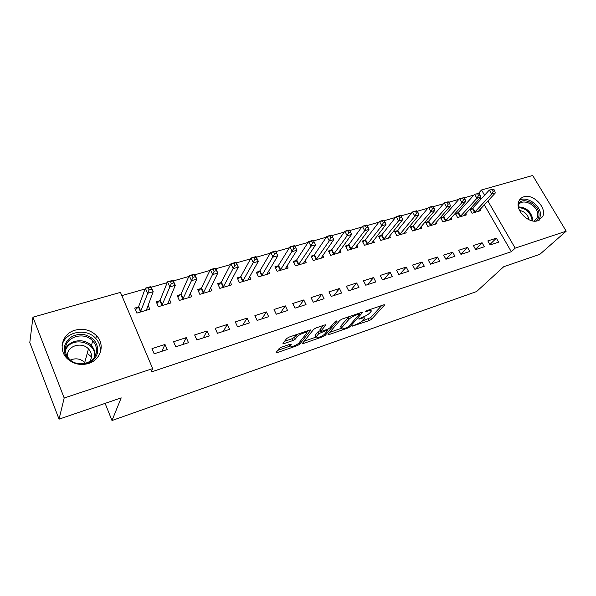 <?xml version="1.0" encoding="UTF-8"?>
<svg xmlns="http://www.w3.org/2000/svg" width="596" height="596" viewBox="0 0 596 596"><rect width="100%" height="100%" fill="white"/><g stroke="black" fill="none" stroke-linecap="round" stroke-linejoin="round"><path stroke-width="0.89" d="M352.296 326.124L369.304 320.574L371.524 319.285L384.621 304.981L383.668 304.876L366.831 310.62L365.125 311.678L368.023 311C370.526 310.211 371.576 310.315 371.166 311.328L369.714 313.034C368.03 314.673 365.594 316.096 362.405 317.296L358.636 318.972L361.429 318.391C363.918 317.594 364.961 317.683 364.566 318.666L363.173 320.298C361.534 321.892 359.142 323.278 355.998 324.47L352.296 326.124M75.156 330.162C83.5 328.105 90.637 329.968 96.567 335.742C105.291 344.481 101.022 359.88 88.491 363.493C80.87 365.594 74.046 364.201 68.019 359.306C57.484 350.604 61.902 333.559 75.156 330.162M523.817 196.814C533.331 193.372 547.337 208.093 542.621 216.676L537.972 220.669C528.719 224.252 514.653 210.001 518.803 201.329C519.742 199.064 521.411 197.559 523.817 196.814M281.357 347.259L279.055 348.623L276.149 352.482L277.349 352.564L297.329 345.613L299.594 344.287L310.762 330.244L309.615 330.117L289.008 337.142L286.639 338.55L282.973 343.423L284.18 343.534L292.949 340.517L295.281 339.146L297.128 336.77C298.879 334.281 308.139 330.936 306.523 333.365L299.088 342.782C297.374 345.159 288.352 348.451 289.887 346.127L291.235 344.346L290.066 344.257L281.357 347.259M152.658 368.604L64.182 398.001L32.951 317.191L120.452 292.375L152.658 368.604L151.093 372.016L511.323 251.721L515.168 248.145L487.871 200.956M478.573 193.26L481.531 189.982L532.69 175.477L566.2 231.181L539.842 254.328L503.732 266.71L476.569 291.563L111.988 420.523L121.197 397.86L59.049 419.167L64.182 398.001M566.2 231.181L515.168 248.145M328.001 334.408L328.977 334.602L347.714 328.083L349.949 326.779L362.495 312.55L361.481 312.438L342.208 319.009L339.869 320.38L328.001 334.408M322.928 336.71L303.58 343.438L302.455 343.356L313.697 329.312L316.051 327.927L324.641 324.999L325.751 325.118L320.842 331.123L321.937 331.227L327.48 329.312L329.782 327.964L334.84 321.929C336.084 321.006 336.882 320.708 337.232 321.043L325.178 335.392L322.928 336.71L322.421 335.69M105.12 403.365L111.988 420.523M188.485 342.67L186.272 337.641L173.57 341.717L175.775 346.79L188.485 342.67M160.302 300.555L159.877 300.682M159.646 300.749L156.219 301.762L158.357 306.687L171.015 302.917L169.383 299.207M229.542 329.365L227.307 324.477L215.208 328.359L217.436 333.291L229.542 329.365M201.627 288.375L201.18 288.509M200.941 288.576L197.678 289.537L199.839 294.335L211.9 290.736L210.485 287.637M268.677 316.677L266.427 311.924L254.887 315.627L257.129 320.425L268.677 316.677M240.33 276.969L237.208 277.885L239.391 282.549L250.901 279.122L249.657 276.477M306.031 304.571L303.766 299.952L292.748 303.483L295.005 308.147L306.031 304.571M277.937 265.883L274.957 266.762L277.155 271.299L288.151 268.021L287.034 265.734M341.709 293.009L339.444 288.509L328.91 291.884L331.175 296.421L341.709 293.009M313.883 255.289L311.03 256.131L313.243 260.549L323.755 257.412L322.741 255.408M375.838 281.945L373.558 277.565L363.478 280.798L365.758 285.216L375.838 281.945M348.273 245.15L345.546 245.954L347.759 250.26L357.824 247.265L356.9 245.485M408.506 271.359L406.226 267.082L396.571 270.182L398.851 274.488L408.506 271.359M381.209 235.442L378.594 236.217L380.814 240.411L390.462 237.543L389.613 235.949M439.803 261.212L437.524 257.047L428.271 260.012L430.55 264.214L439.803 261.212M412.775 226.137L410.272 226.882L412.499 230.972L421.745 228.223L420.962 226.785M469.819 251.482L467.54 247.415L458.667 250.26L460.946 254.365L469.819 251.482M443.066 217.212L440.66 217.92L442.888 221.921L451.761 219.276L451.03 217.972M498.628 242.147L496.356 238.177L487.833 240.903L490.113 244.911L498.628 242.147M472.151 208.637L469.834 209.323L472.062 213.226L480.592 210.686L479.907 209.501M511.323 251.721L484.287 204.8M481.009 199.116L480.205 197.716M473.865 195.078L464.202 197.835M458.853 199.362L448.885 202.208M443.521 203.743L433.247 206.678M427.861 208.213L417.26 211.245M411.866 212.779L400.929 215.908M395.52 217.451L384.234 220.676M378.81 222.226L367.166 225.549M361.727 227.106L349.703 230.54M344.257 232.09L331.845 235.636M326.392 237.193L313.57 240.859M308.102 242.416L294.938 246.178M289.395 247.765L275.866 251.624M270.234 253.233L256.34 257.204M250.618 258.835L236.336 262.918M230.525 264.579L215.849 268.766M209.941 270.457L194.84 274.771M188.843 276.484L173.309 280.917M167.208 282.66L151.228 287.227M145.029 289L121.822 295.623M457.75 212.884L455.396 213.577L457.624 217.533L466.318 214.94L465.618 213.696M484.369 246.766L482.089 242.751L473.395 245.537L475.675 249.59L484.369 246.766M428.077 221.63L425.618 222.353L427.846 226.405L436.905 223.701L436.153 222.338M454.964 256.302L452.684 252.183L443.625 255.088L445.905 259.238L454.964 256.302M397.16 230.741L394.597 231.501L396.824 235.644L406.263 232.835L405.451 231.322M424.315 266.233L422.035 262.009L412.588 265.041L414.868 269.295L424.315 266.233M364.916 240.248L362.249 241.037L364.469 245.284L374.318 242.349L373.431 240.665M392.347 276.596L390.067 272.268L380.203 275.434L382.483 279.792L392.347 276.596M331.264 250.164L328.478 250.99L330.691 255.349L340.979 252.287L340.011 250.395M358.963 287.414L356.691 282.973L346.388 286.281L348.66 290.759L358.963 287.414M296.108 260.526L293.195 261.383L295.4 265.861L306.15 262.657L305.085 260.519M324.075 298.723L321.803 294.163L311.03 297.62L313.295 302.217L324.075 298.723M259.349 271.359L256.302 272.26L258.493 276.857L269.742 273.504L268.558 271.053M287.57 310.553L285.313 305.867L274.033 309.488L276.291 314.211L287.57 310.553M220.87 282.705L217.674 283.644L219.85 288.375L231.628 284.858L230.302 282.005M249.344 322.95L247.102 318.13L235.286 321.922L237.521 326.779L249.344 322.95M181.214 294.394L180.774 294.521M180.543 294.588L177.198 295.579L179.351 300.436L191.703 296.756L190.184 293.374M209.263 335.935L207.043 330.981L194.639 334.952L196.859 339.958L209.263 335.935M138.875 306.873L138.466 306.992M138.242 307.059L134.726 308.095L136.856 313.094L149.82 309.235L148.054 305.13M167.193 349.576L164.995 344.466L151.973 348.645L154.163 353.793L167.193 349.576M59.049 419.167L29.8 342.558L32.951 317.191M484.57 195.235L481.531 189.982M496.356 238.177L489.89 244.524M482.089 242.751L475.526 249.322M467.54 247.415L460.872 254.231M452.684 252.183L445.942 259.223M437.524 257.047L430.923 264.095M422.035 262.009L415.598 269.057M406.226 267.082L399.946 274.13M390.067 272.268L383.966 279.315M373.558 277.565L367.643 284.605M356.691 282.973L350.962 290.006M339.444 288.509L333.916 295.534M321.803 294.163L316.491 301.181M303.766 299.952L298.678 306.955M285.313 305.867L280.463 312.863M266.427 311.924L261.823 318.905M247.102 318.13L242.758 325.081M227.307 324.477L223.239 331.406M207.043 330.981L203.258 337.887M186.272 337.641L182.801 344.518M164.995 344.466L161.836 351.312M364.163 317.862L363.806 316.752M370.734 310.486L370.384 309.406M362.39 321.028L370.682 317.631L381.701 305.547M359.127 313.675L359.671 313.056M329.752 332.337L341.277 328.344M346.917 327.629L348.481 326.712L359.425 314.256L356.371 314.979C353.085 316.215 350.612 317.661 348.951 319.314L341.366 328.158C340.964 329.163 342.052 329.253 344.63 328.426L346.917 327.629M349.055 316.677L348.086 317.586L348.951 319.314M340.927 327.279L340.808 326.049L348.086 317.586M315.917 337.135L304.169 341.21M323.106 325.52L320.119 329.655M328.247 328.999L327.405 330.005M316.111 336.859L315.925 337.127C314.479 339.355 323.084 336.166 324.887 333.82L327.651 330.497L326.571 330.407L318.741 333.656L316.111 336.859L315.269 335.123L315.433 336.122M315.269 335.123L317.892 331.912L320.506 330.452M288.933 344.644L289.41 345.121M306.128 332.553L305.711 331.45M296.637 334.542L296.257 334.959L297.128 336.77M284.568 341.299L292.092 338.722L294.424 337.351L296.257 334.959M306.53 332.71L308.192 330.609M277.736 350.366L289.865 346.164M478.297 211.371L495.276 193.015L491.64 194.058L489.316 190.057L472.792 208.086L470.274 210.09M492.333 189.61L489.316 190.057L493.786 189.2L492.333 189.61L493.264 191.219L494.717 190.802L493.786 189.2M493.264 191.219L491.64 194.058L474.371 212.541M494.717 190.802L495.276 193.015M463.986 215.633L480.637 197.239L476.927 198.304L474.602 194.251L458.391 212.325L455.843 214.381M477.612 193.812L474.602 194.251L479.102 193.387L477.612 193.812L478.551 195.436L480.033 195.011L479.102 193.387M478.551 195.436L476.927 198.304L459.978 216.832M480.033 195.011L480.637 197.239M449.377 219.984L465.692 201.552L461.907 202.64L459.576 198.535L443.7 216.653L441.122 218.747M462.593 198.103L459.576 198.535L464.105 197.671L462.593 198.103L463.524 199.749L465.044 199.31L464.105 197.671M463.524 199.749L461.907 202.64L445.294 221.205M465.044 199.31L465.692 201.552M518.2 204.123C522.193 195.965 538.695 203.869 539 214.024C539.186 217.287 538.024 219.648 535.521 221.109M533.979 221.086L537.1 218.084L537.719 214.284C537.436 204.547 521.381 197.373 518.215 205.627M519.518 210.41C524.756 211.52 527.944 214.649 529.077 219.79M539.291 220.125L540.594 214.426C540.244 204.756 526.141 195.533 519.213 200.457M71.468 361.75C65.784 357.794 63.444 352.661 64.45 346.358C67.415 337.597 73.956 333.671 84.058 334.565C93.751 337.269 98.28 343.147 97.632 352.221C95.949 358.963 91.307 363.031 83.708 364.417M96.284 352.459C96.992 348.139 95.792 344.279 92.7 340.875C84.982 331.972 67.437 335.801 65.59 347.036C64.74 351.849 66.201 356.058 69.97 359.664C78.314 367.814 94.809 363.135 96.284 352.459M70.403 360.044C75.789 357.861 80.564 358.673 84.736 362.48L85.481 363.337M67.318 356.497L67.497 353.808C68.898 345.114 82.427 342.03 88.461 348.876C90.912 351.536 91.858 354.568 91.3 357.965L89.914 361.444M90.666 356.199L87.247 353.324M100.068 352.653C100.925 347.364 99.472 342.618 95.725 338.431C86.383 327.457 64.837 331.704 62.073 345.434M434.477 224.424L450.427 205.955L446.56 207.065L444.229 202.916L428.703 221.071L426.095 223.209M447.246 202.484L444.229 202.916L448.095 201.813L448.795 202.044L447.246 202.484L448.177 204.145L449.727 203.705L448.795 202.044M448.177 204.145L446.56 207.065L430.305 225.668M449.727 203.705L450.427 205.955M419.264 228.961L434.834 210.448L430.886 211.587L428.554 207.386L413.4 225.579L410.756 227.769M431.571 206.961L428.554 207.386L432.502 206.261L433.15 206.507L431.571 206.961L432.502 208.645L434.089 208.19L433.15 206.507M432.502 208.645L430.886 211.587L415.002 230.227M434.089 208.19L434.834 210.448M403.73 233.587L418.906 215.044L414.868 216.206L412.544 211.952L397.77 230.183L395.096 232.425M415.554 211.535L412.544 211.952L416.574 210.798L417.17 211.073L415.554 211.535L416.485 213.234L418.101 212.772L417.17 211.073M416.485 213.234L414.868 216.206L399.38 234.884M418.101 212.772L418.906 215.044M387.869 238.311L402.628 219.738L398.508 220.93L396.176 216.616L381.812 234.876L379.101 237.178M399.186 216.206L396.176 216.616L400.303 215.439L400.832 215.73L399.186 216.206L400.117 217.935L401.771 217.458L400.832 215.73M400.117 217.935L398.508 220.93L383.429 239.637M401.771 217.458L402.628 219.738M371.673 243.138L385.992 224.543L381.775 225.757L379.451 221.392L365.512 239.681L362.77 242.036M382.453 220.982L379.451 221.392L383.668 220.185L384.137 220.498L382.453 220.982L383.384 222.733L385.076 222.248L384.137 220.498M383.384 222.733L381.775 225.757L367.136 244.487M385.076 222.248L385.992 224.543M355.127 248.07L368.984 229.445L364.67 230.689L362.346 226.264L348.861 244.584L346.082 246.997M365.341 225.869L362.346 226.264L366.659 225.035L367.069 225.37L365.341 225.869L366.272 227.635L368 227.143L367.069 225.37M366.272 227.635L364.67 230.689L350.485 249.448M368 227.143L368.984 229.445M338.215 253.106L351.588 234.466L347.17 235.74L344.853 231.255L331.845 249.597L329.029 252.071M347.848 230.861L344.853 231.255L349.263 229.996L349.614 230.354L347.848 230.861L348.779 232.656L350.545 232.149L349.614 230.354M348.779 232.656L347.17 235.74L333.477 254.514M350.545 232.149L351.588 234.466M320.931 258.254L333.79 239.599L329.275 240.903L326.958 236.359L314.457 254.715L311.596 257.256M329.946 235.971L326.958 236.359L331.473 235.07L331.756 235.457L329.946 235.971L330.877 237.789L332.687 237.275L331.756 235.457M330.877 237.789L329.275 240.903L316.089 259.7M332.687 237.275L333.79 239.599M303.267 263.521L315.582 244.852L310.963 246.185L308.654 241.581L296.674 259.953L293.776 262.568M311.626 241.201L308.654 241.581L313.272 240.262L313.481 240.672L311.626 241.201L312.557 243.041L314.405 242.512L313.481 240.672M312.557 243.041L310.963 246.185L298.313 264.996M314.405 242.512L315.582 244.852M285.201 268.9L296.95 250.231L292.219 251.594L289.917 246.923L278.496 265.309L275.553 267.991M292.882 246.55L289.917 246.923L294.64 245.574L296.95 250.231L294.774 246.014L292.882 246.55L293.806 248.42L295.705 247.876M293.806 248.42L280.135 270.413M294.774 246.014L294.64 245.574M266.717 274.406L277.87 255.736L273.035 257.129L270.733 252.391L259.893 270.785L256.913 273.549M273.691 252.034L270.733 252.391L275.568 251.013L277.87 255.736L275.628 251.475L273.691 252.034L274.614 253.926L276.551 253.375M274.614 253.926L261.54 275.948M275.628 251.475L275.568 251.013M247.817 280.038L258.336 261.368L253.382 262.799L251.087 257.993L240.866 276.388L237.841 279.241M254.03 257.643L251.087 257.993L256.042 256.585L258.336 261.368L256.019 257.077L254.03 257.643L254.954 259.565L256.936 258.999M254.954 259.565L242.512 281.617M256.019 257.077L256.042 256.585M228.469 285.804L238.325 267.142L233.252 268.61L230.965 263.737L221.392 282.124L218.33 285.059M233.893 263.395L230.965 263.737L236.046 262.285L238.325 267.142L235.934 262.814L233.893 263.395L234.809 265.339L236.85 264.758M234.809 265.339L223.046 287.421M235.934 262.814L236.046 262.285M208.667 291.705L217.823 273.057L212.623 274.555L210.351 269.615L201.455 287.995L198.349 291.027M213.264 269.28L210.351 269.615L215.551 268.133L217.823 273.057L215.35 268.684L213.264 269.28L214.173 271.262L216.259 270.666M214.173 271.262L203.109 293.359M215.35 268.684L215.551 268.133M188.537 297.702L188.358 297.307M188.388 297.747L196.814 279.114L191.48 280.656L189.215 275.643L181.028 294.037L177.891 297.143M192.113 275.322L189.215 275.643L194.549 274.123L196.814 279.114L194.251 274.711L192.113 275.322L193.022 277.326L195.16 276.715M193.022 277.326L182.696 299.438M194.251 274.711L194.549 274.123M167.938 303.841L167.67 303.237M167.618 303.93L175.269 285.335L169.8 286.914L167.55 281.819L160.108 300.22L156.934 303.409M170.426 281.513L167.55 281.819L173.019 280.262L175.269 285.335L172.624 280.887L170.426 281.513L171.335 283.547L173.525 282.921M171.335 283.547L161.792 305.666M172.624 280.887L173.019 280.262M146.839 310.121L146.474 309.272M146.34 310.27L153.179 291.705L147.57 293.329L145.335 288.159L138.674 306.553L135.471 309.838M148.188 287.861L145.335 288.159L150.937 286.557L153.179 291.705L150.438 287.22L148.188 287.861L149.089 289.932L151.339 289.284M149.089 289.932L140.373 312.051M150.438 287.22L150.937 286.557M352.683 325.803L352.914 326.273M365.572 311.261L365.825 311.753M359.015 318.659L359.261 319.136M361.101 317.743L361.429 318.391M367.672 310.33L368.023 311M384.271 304.727L384.487 305.159M370.682 317.631L371.524 319.285M368.462 318.92L369.304 320.574M362.167 312.274L362.383 312.699M349.398 325.677L349.949 326.779M347.386 327.435L347.714 328.083M328.56 333.753L328.977 334.602M358.367 313.503L358.71 314.181M356.028 314.301L356.371 314.979M340.808 326.049L341.657 327.748M303.126 342.506L303.58 343.438M325.468 324.813L325.669 325.23M320.052 329.26L320.916 331.018M324.567 334.155L325.178 335.392M326.243 329.737L326.571 330.407M320.179 330.564L321.035 332.315M317.892 331.912L318.741 333.656M291.012 344.056L291.183 344.428M289.351 344.503L290.029 345.926M294.424 337.351L295.281 339.146M292.092 338.722L292.949 340.517M283.681 342.476L284.18 343.534M310.501 329.931L310.695 330.333M298.954 342.938L299.594 344.287M296.823 344.555L297.329 345.613M276.864 351.528L277.349 352.564M472.792 208.086L475.019 211.99M472.36 208.473L474.587 212.377M458.391 212.325L460.619 216.274M457.966 212.72L460.194 216.661M443.7 216.653L445.927 220.647M443.275 217.048L445.503 221.041M518.386 206.909C526.044 207.199 530.827 211.245 532.727 219.037L532.668 220.915M531.93 220.758L531.937 219.41C530.239 212.131 525.769 208.205 518.535 207.624M65.329 349.383C69.002 339.817 84.431 337.716 91.367 345.628C94.131 348.638 95.367 352.08 95.069 355.954M94.324 357.213C97.766 341.612 70.023 335.332 65.381 350.835M428.703 221.071L430.93 225.117M428.286 221.466L430.513 225.504M413.4 225.579L415.628 229.669M412.983 225.973L415.211 230.063M397.77 230.183L399.998 234.325M397.368 230.577L399.588 234.712M381.812 234.876L384.04 239.07M381.41 235.278L383.638 239.465M365.512 239.681L367.739 243.928M365.117 240.076L367.345 244.323M348.861 244.584L351.081 248.882M348.474 244.978L350.694 249.277M331.845 249.597L334.065 253.948M331.465 249.992L333.678 254.343M314.457 254.715L316.67 259.126M314.085 255.118L316.29 259.528M296.674 259.953L298.879 264.423M296.309 260.355L298.514 264.818M278.496 265.309L280.694 269.839M278.131 265.712L280.336 270.234M259.893 270.785L262.091 275.374M259.543 271.187L261.733 275.777M240.866 276.388L243.049 281.044M240.523 276.79L242.706 281.446M221.392 282.124L223.567 286.84M221.056 282.526L223.232 287.242M201.455 287.995L203.623 292.778L201.455 287.995M201.135 288.397L203.296 293.18M181.042 294.007L183.196 298.857M180.73 294.409L182.883 299.259M160.13 300.16L162.276 305.085M159.832 300.57L161.978 305.487M138.712 306.471L140.842 311.47M138.421 306.88L140.552 311.872M96.567 335.742L95.785 338.491M358.941 313.31L359.328 314.062M340.517 326.452L341.366 328.158M319.978 329.365L320.842 331.123M315.075 335.392L315.925 337.127M327.13 329.439L327.517 330.221M289.149 344.57L289.887 346.127M533.934 221.079L537.1 218.084M88.461 348.876L84.736 362.48M92.7 340.875L91.367 345.628C94.108 348.712 95.3 352.229 94.943 356.192M93.058 347.788L92.752 348.869M181.028 294.037L183.181 298.887M160.108 300.22L162.254 305.145M138.674 306.553L140.805 311.552"/></g></svg>
